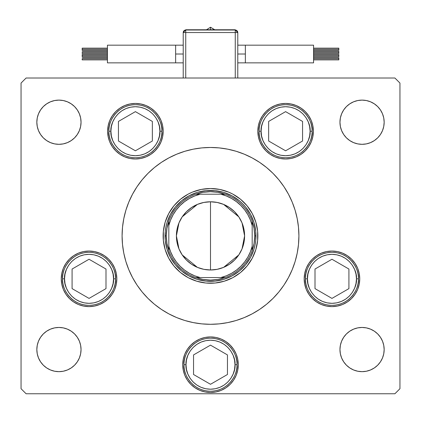 <?xml version="1.0" encoding="UTF-8"?>
<svg xmlns="http://www.w3.org/2000/svg" width="421" height="421" viewBox="0 0 421 421"><rect width="100%" height="100%" fill="white"/><g stroke="black" fill="none" stroke-linecap="round" stroke-linejoin="round"><path stroke-width="0.63" d="M210.5 269.987A34.101 34.101 0 0 1 176.399 235.886A34.101 34.101 0 0 1 210.5 201.785L210.5 269.987L217.152 269.329L223.551 267.393L229.445 264.241L234.613 259.999L238.854 254.831L242.007 248.937L243.943 242.538L244.601 235.886L243.943 229.234L242.007 222.835L238.854 216.941L234.613 211.774L229.445 207.532L223.551 204.38L217.152 202.443L210.5 201.785L203.848 202.443L197.449 204.38L191.555 207.532L186.387 211.774L182.146 216.941L178.993 222.835L177.057 229.234L176.399 235.886L177.057 242.538L178.993 248.937L182.146 254.831L186.387 259.999L191.555 264.241L197.449 267.393L203.848 269.329L210.5 269.987L210.5 201.785A34.101 34.101 0 0 1 244.601 235.886A34.101 34.101 0 0 1 210.5 269.987M210.474 269.987L203.932 269.351M203.759 269.314L197.512 267.419M197.386 267.367L182.209 254.926M182.083 254.731L179.041 249.043M178.951 248.832L176.399 235.886L178.951 222.941M179.041 222.73L182.083 217.041M182.219 216.831L197.386 204.406M197.512 204.353L203.759 202.459M203.932 202.422L210.474 201.785M172.694 261.146L175.352 264.73L170.4 257.32L166.99 249.085L165.253 240.344L165.253 231.429L165.032 235.886A45.468 45.468 0 0 1 210.5 190.418A45.468 45.468 0 0 1 255.968 235.886A45.468 45.468 0 0 0 210.5 190.418A45.468 45.468 0 0 0 165.032 235.886L166.295 235.886A44.205 44.205 0 0 1 252.179 221.157A44.205 44.205 0 0 1 254.705 235.886L255.968 235.886L254.705 235.886A44.205 44.205 0 0 1 168.821 250.616A44.205 44.205 0 0 1 166.295 235.886L165.032 235.886A45.468 45.468 0 0 0 210.5 281.354A45.468 45.468 0 0 0 255.968 235.886A45.468 45.468 0 0 1 210.5 281.354A45.468 45.468 0 0 1 165.032 235.886L165.032 235.855M252.179 246.222L250.4 251.763L247.89 257.01L244.69 261.867L240.865 266.251L236.481 270.077L231.624 273.276L226.377 275.787L220.836 277.565L200.164 277.565L194.623 275.787L189.376 273.276L184.519 270.077L180.135 266.251L176.31 261.867L173.11 257.01L170.6 251.763L168.821 246.222L168.821 225.551L170.6 220.009L173.11 214.763L176.31 209.905L180.135 205.522L184.519 201.696L189.376 198.496L194.623 195.986L200.164 194.207L220.836 194.207L226.377 195.986L231.624 198.496L236.481 201.696L240.865 205.522L244.69 209.905L247.89 214.763L250.4 220.009L252.179 225.551L252.179 246.222L252.179 221.157A44.205 44.205 0 0 0 225.23 194.207L195.77 194.207A44.205 44.205 0 0 0 168.821 221.157L168.821 250.616A44.205 44.205 0 0 0 195.77 277.565L225.23 277.565A44.205 44.205 0 0 0 252.179 250.616L252.179 246.222A42.942 42.942 0 0 1 220.836 277.565L225.23 277.565L217.973 279.455L210.5 280.091L203.027 279.455L195.77 277.565L200.164 277.565A42.942 42.942 0 0 1 168.821 246.222L168.821 250.616L166.932 243.359L166.295 235.886L166.932 228.414L168.821 221.157L168.821 225.551A42.942 42.942 0 0 1 200.164 194.207L195.77 194.207L203.027 192.318L210.5 191.681L217.973 192.318L225.23 194.207L220.836 194.207A42.942 42.942 0 0 1 252.179 225.551L252.179 221.157L254.068 228.414L254.705 235.886L254.068 243.359L252.179 250.616L252.179 246.222M235.76 273.692L239.344 271.035L231.934 275.987L223.698 279.397L214.957 281.133L206.043 281.133L210.468 281.354M248.306 210.626L245.648 207.043L250.6 214.452L254.01 222.688L255.747 231.429L255.747 240.344L255.968 235.918M185.24 198.08L181.656 200.738L189.066 195.786L197.302 192.376L206.043 190.639L214.957 190.639L210.532 190.418M210.526 201.785L217.068 202.422M217.241 202.459L223.488 204.353M223.614 204.406L238.791 216.847M238.917 217.041L241.959 222.73M242.049 222.941L244.601 235.886L242.049 248.832M241.959 249.043L238.917 254.731M238.786 254.931L223.614 267.367M223.488 267.419L217.241 269.314M217.068 269.351L210.526 269.987M255.842 249.579A47.362 47.362 0 0 0 257.863 235.886A47.362 47.362 0 0 1 210.5 283.249A47.362 47.362 0 0 1 163.137 235.886A47.362 47.362 0 0 0 165.158 249.579M165.195 249.69A47.362 47.362 0 0 0 196.696 281.191M196.807 281.228A47.362 47.362 0 0 0 205.858 283.023L196.749 281.207L188.171 277.655L180.451 272.498L173.889 265.935L168.732 258.215L165.179 249.637L163.364 240.528L163.364 231.245L165.179 222.135L168.732 213.558L173.889 205.837L180.451 199.275L188.171 194.118L192.376 192.129L201.259 189.434L210.5 188.524L219.741 189.434L228.624 192.129L232.829 194.118L240.549 199.275L247.111 205.837L252.268 213.558L255.821 222.135L257.636 231.245L257.636 240.528L255.821 249.637L252.268 258.215L247.111 265.935L240.549 272.498L232.829 277.655L224.251 281.207L215.142 283.023A47.362 47.362 0 0 0 224.193 281.228M224.304 281.191A47.362 47.362 0 0 0 255.805 249.69M132.536 194.192A88.41 88.41 0 0 0 122.09 235.886A88.41 88.41 0 0 1 210.5 147.476A88.41 88.41 0 0 1 298.91 235.886A88.41 88.41 0 0 0 288.464 194.192M284.043 186.819A88.41 88.41 0 0 0 259.568 162.343M252.195 157.922A88.41 88.41 0 0 0 168.805 157.922M161.432 162.343A88.41 88.41 0 0 0 136.957 186.819M163.185 131.215A27.786 27.786 0 0 1 135.399 159.001A27.786 27.786 0 0 1 107.613 131.215L108.15 125.795L109.728 120.58L112.296 115.78L115.754 111.565L119.964 108.113L124.769 105.545L129.978 103.961L135.399 103.429L140.819 103.961L146.034 105.545L150.839 108.113L155.049 111.565L158.501 115.78L161.069 120.58L162.653 125.795L163.185 131.215L162.653 136.636L161.069 141.851L158.501 146.65L155.049 150.865L150.839 154.318L146.034 156.886L140.819 158.47L135.399 159.001L129.978 158.47L124.769 156.886L119.964 154.318L115.754 150.865L112.296 146.65L109.728 141.851L108.15 136.636L107.613 131.215A27.786 27.786 0 0 1 135.399 103.429A27.786 27.786 0 0 1 163.185 131.215M313.387 131.215A27.786 27.786 0 0 1 285.601 159.001A27.786 27.786 0 0 1 257.815 131.215L258.347 125.795L259.931 120.58L262.499 115.78L265.951 111.565L270.161 108.113L274.966 105.545L280.181 103.961L285.601 103.429L291.022 103.961L296.231 105.545L301.036 108.113L305.246 111.565L308.704 115.78L311.272 120.58L312.85 125.795L313.387 131.215L312.85 136.636L311.272 141.851L308.704 146.65L305.246 150.865L301.036 154.318L296.231 156.886L291.022 158.47L285.601 159.001L280.181 158.47L274.966 156.886L270.161 154.318L265.951 150.865L262.499 146.65L259.931 141.851L258.347 136.636L257.815 131.215A27.786 27.786 0 0 1 285.601 103.429A27.786 27.786 0 0 1 313.387 131.215L312.85 136.636M359.745 278.828A27.786 27.786 0 0 1 331.958 306.614A27.786 27.786 0 0 1 304.173 278.828L304.704 273.408L306.288 268.193L308.856 263.393L312.308 259.178L316.524 255.726L321.323 253.158L326.538 251.574L331.958 251.042L337.379 251.574L342.594 253.158L347.393 255.726L351.603 259.178L355.061 263.393L357.629 268.193L359.213 273.408L359.745 278.828L359.213 284.249L357.629 289.464L355.061 294.263L351.603 298.478L347.393 301.931L342.594 304.499L337.379 306.083L331.958 306.614L326.538 306.083L321.323 304.499L316.524 301.931L312.308 298.478L308.856 294.263L306.288 289.464L304.704 284.249L304.173 278.828A27.786 27.786 0 0 1 331.958 251.042A27.786 27.786 0 0 1 359.745 278.828M238.286 364.712A27.786 27.786 0 0 1 210.5 392.498A27.786 27.786 0 0 1 182.714 364.712L183.246 359.292L184.83 354.077L187.398 349.277L190.85 345.062L195.065 341.61L199.864 339.042L205.08 337.458L210.5 336.926L215.92 337.458L221.136 339.042L225.935 341.61L230.15 345.062L233.602 349.277L236.17 354.077L237.754 359.292L238.286 364.712L237.754 370.133L236.17 375.348L233.602 380.147L230.15 384.362L225.935 387.815L221.136 390.383L215.92 391.967L210.5 392.498L205.08 391.967L199.864 390.383L195.065 387.815L190.85 384.362L187.398 380.147L184.83 375.348L183.246 370.133L182.714 364.712A27.786 27.786 0 0 1 210.5 336.926A27.786 27.786 0 0 1 238.286 364.712L237.754 370.133M116.828 278.828A27.786 27.786 0 0 1 89.041 306.614A27.786 27.786 0 0 1 61.256 278.828L61.787 273.408L63.371 268.193L65.939 263.393L69.397 259.178L73.607 255.726L78.406 253.158L83.621 251.574L89.041 251.042L94.462 251.574L99.677 253.158L104.476 255.726L108.692 259.178L112.144 263.393L114.712 268.193L116.296 273.408L116.828 278.828L116.296 284.249L114.712 289.464L112.144 294.263L108.692 298.478L104.476 301.931L99.677 304.499L94.462 306.083L89.041 306.614L83.621 306.083L78.406 304.499L73.607 301.931L69.397 298.478L65.939 294.263L63.371 289.464L61.787 284.249L61.256 278.828A27.786 27.786 0 0 1 89.041 251.042A27.786 27.786 0 0 1 116.828 278.828L116.296 284.249M382.478 341.099L383.736 345.246L384.163 349.556A22.102 22.102 0 0 1 362.06 371.659A22.102 22.102 0 0 1 339.957 349.556L340.384 345.246L341.642 341.099L343.683 337.279L346.43 333.927L349.783 331.18L353.603 329.138L357.75 327.88L362.06 327.454L366.37 327.88L370.517 329.138L374.337 331.18L377.69 333.927L380.437 337.279L382.478 341.099L383.736 345.246L384.163 349.556L383.736 353.866L382.478 358.013L380.437 361.834L377.69 365.186L374.337 367.933L370.517 369.975L366.37 371.233L362.06 371.659L357.75 371.233L353.603 369.975L349.783 367.933L346.43 365.186L343.683 361.834L341.642 358.013L340.384 353.866L339.957 349.556L340.384 345.246L341.642 341.099M79.359 113.759L80.616 117.906L81.043 122.216A22.102 22.102 0 0 1 58.94 144.319A22.102 22.102 0 0 1 36.837 122.216L37.264 117.906L38.522 113.759L40.563 109.939L43.31 106.587L46.663 103.84L50.483 101.798L54.63 100.54L58.94 100.114L63.25 100.54L67.397 101.798L71.217 103.84L74.57 106.587L77.317 109.939L79.359 113.759L80.616 117.906L81.043 122.216L80.616 126.526L79.359 130.673L77.317 134.494L74.57 137.846L71.217 140.593L67.397 142.635L63.25 143.893L58.94 144.319L54.63 143.893L50.483 142.635L46.663 140.593L43.31 137.846L40.563 134.494L38.522 130.673L37.264 126.526L36.837 122.216L37.264 117.906L38.522 113.759M382.478 113.759L383.736 117.906L384.163 122.216A22.102 22.102 0 0 1 362.06 144.319A22.102 22.102 0 0 1 339.957 122.216L340.384 117.906L341.642 113.759L343.683 109.939L346.43 106.587L349.783 103.84L353.603 101.798L357.75 100.54L362.06 100.114L366.37 100.54L370.517 101.798L374.337 103.84L377.69 106.587L380.437 109.939L382.478 113.759L383.736 117.906L384.163 122.216L383.736 126.526L382.478 130.673L380.437 134.494L377.69 137.846L374.337 140.593L370.517 142.635L366.37 143.893L362.06 144.319L357.75 143.893L353.603 142.635L349.783 140.593L346.43 137.846L343.683 134.494L341.642 130.673L340.384 126.526L339.957 122.216L340.384 117.906L341.642 113.759M79.359 341.099L80.616 345.246L81.043 349.556A22.102 22.102 0 0 1 58.94 371.659A22.102 22.102 0 0 1 36.837 349.556L37.264 345.246L38.522 341.099L40.563 337.279L43.31 333.927L46.663 331.18L50.483 329.138L54.63 327.88L58.94 327.454L63.25 327.88L67.397 329.138L71.217 331.18L74.57 333.927L77.317 337.279L79.359 341.099L80.616 345.246L81.043 349.556L80.616 353.866L79.359 358.013L77.317 361.834L74.57 365.186L71.217 367.933L67.397 369.975L63.25 371.233L58.94 371.659L54.63 371.233L50.483 369.975L46.663 367.933L43.31 365.186L40.563 361.834L38.522 358.013L37.264 353.866L36.837 349.556L37.264 345.246L38.522 341.099M21.05 388.709L21.05 83.063L21.05 388.709L26.102 393.761L394.898 393.761L26.102 393.761L21.05 388.709M399.95 83.063L399.95 388.709L399.95 83.063L394.898 78.011L26.102 78.011L394.898 78.011L399.95 83.063M255.747 240.344L255.089 244.79M165.253 231.429L165.911 226.982M214.957 190.639L223.698 192.376L231.934 195.786L239.344 200.738L242.675 203.759M394.898 393.761L399.95 388.709L394.898 393.761M26.102 78.011L21.05 83.063L26.102 78.011M269.872 301.394L266.588 304.23L273.013 298.4L278.844 291.974L284.012 285.006L288.469 277.56L292.179 269.719L295.105 261.552L297.21 253.137L295.9 258.768M255.952 311.719L252.174 313.856L259.62 309.398L266.588 304.23M157.833 306.898L154.412 304.23L161.38 309.398L168.826 313.856L163.816 310.966M124.737 257.368L123.79 253.137L125.895 261.552L128.821 269.719L132.531 277.56L136.988 285.006L142.156 291.974L147.987 298.4L154.412 304.23M151.128 170.379L154.412 167.542L147.987 173.373L142.156 179.799L136.988 186.766L132.531 194.213L128.821 202.054L125.895 210.221L123.79 218.636L125.1 213.005M165.048 160.054L168.826 157.917L161.38 162.374L154.412 167.542M263.167 164.874L266.588 167.542L259.62 162.374L252.174 157.917L257.184 160.806M296.263 214.405L297.21 218.636L295.105 210.221L292.179 202.054L288.469 194.213L284.012 186.766L278.844 179.799L273.013 173.373L266.588 167.542M38.522 130.673L37.264 126.526L36.837 122.216A22.102 22.102 0 0 1 58.94 100.114A22.102 22.102 0 0 1 81.043 122.216L80.616 126.526L79.359 130.673M74.57 137.846L71.217 140.593M63.25 143.893L58.94 144.319L54.63 143.893M46.663 140.593L43.31 137.846M43.31 106.587L46.663 103.84M54.63 100.54L58.94 100.114L63.25 100.54M71.217 103.84L74.57 106.587M346.43 106.587L349.783 103.84M357.75 100.54L362.06 100.114L366.37 100.54M374.337 103.84L377.69 106.587M341.642 130.673L340.384 126.526L339.957 122.216A22.102 22.102 0 0 1 362.06 100.114A22.102 22.102 0 0 1 384.163 122.216L383.736 126.526L382.478 130.673M377.69 137.846L374.337 140.593M366.37 143.893L362.06 144.319L357.75 143.893M349.783 140.593L346.43 137.846M43.31 333.927L46.663 331.18M54.63 327.88L58.94 327.454L63.25 327.88M71.217 331.18L74.57 333.927M38.522 358.013L37.264 353.866L36.837 349.556A22.102 22.102 0 0 1 58.94 327.454A22.102 22.102 0 0 1 81.043 349.556L80.616 353.866L79.359 358.013M74.57 365.186L71.217 367.933M63.25 371.233L58.94 371.659L54.63 371.233M46.663 367.933L43.31 365.186M341.642 358.013L340.384 353.866L339.957 349.556A22.102 22.102 0 0 1 362.06 327.454A22.102 22.102 0 0 1 384.163 349.556L383.736 353.866L382.478 358.013M377.69 365.186L374.337 367.933M366.37 371.233L362.06 371.659L357.75 371.233M349.783 367.933L346.43 365.186M346.43 333.927L349.783 331.18M357.75 327.88L362.06 327.454L366.37 327.88M374.337 331.18L377.69 333.927M78.406 253.158L77.727 253.453M63.371 289.464L65.939 294.263M73.607 301.931L74.37 302.425M237.754 359.292L237.56 358.403M233.602 349.277L233.376 348.935M230.15 345.062L229.492 344.431M195.065 341.61L194.655 341.889M190.85 345.062L190.218 345.72M184.83 354.077L184.456 355.035M183.246 359.292L182.714 364.712M183.246 370.133L183.44 371.022M187.398 380.147L187.624 380.489M190.85 384.362L191.508 384.994M225.935 387.815L226.345 387.536M230.15 384.362L230.782 383.705M236.17 375.348L236.544 374.39M357.629 268.193L355.061 263.393M347.393 255.726L346.63 255.231M304.704 273.408L304.173 278.828M342.594 304.499L343.273 304.204M270.161 108.113L265.951 111.565M259.931 141.851L262.499 146.65M265.951 150.865L270.161 154.318M161.069 120.58L158.501 115.78M155.049 111.565L150.839 108.113M108.15 125.795L107.613 131.215M150.839 154.318L155.049 150.865M288.464 277.581A88.41 88.41 0 0 0 298.91 235.886A88.41 88.41 0 0 1 210.5 324.296A88.41 88.41 0 0 1 122.09 235.886A88.41 88.41 0 0 0 132.536 277.581M136.957 284.954A88.41 88.41 0 0 0 161.432 309.43M168.805 313.85A88.41 88.41 0 0 0 252.195 313.85M259.568 309.43A88.41 88.41 0 0 0 284.043 284.954M123.79 218.636L122.516 227.219L122.09 235.886L122.516 244.554L123.79 253.137M168.826 313.856L176.667 317.566L184.835 320.492L193.25 322.597L201.833 323.87L210.5 324.296L219.167 323.87L227.75 322.597L236.165 320.492L244.333 317.566L252.174 313.856M297.21 253.137L298.484 244.554L298.91 235.886L298.484 227.219L297.21 218.636M252.174 157.917L244.333 154.207L236.165 151.281L227.75 149.176L219.167 147.903L210.5 147.476L201.833 147.903L193.25 149.176L184.835 151.281L176.667 154.207L168.826 157.917M215.142 283.023L205.858 283.023M165.158 222.193A47.362 47.362 0 0 0 163.137 235.886A47.362 47.362 0 0 1 210.5 188.524A47.362 47.362 0 0 1 257.863 235.886A47.362 47.362 0 0 0 255.842 222.193M255.805 222.083A47.362 47.362 0 0 0 224.304 190.581M224.193 190.545A47.362 47.362 0 0 0 215.142 188.75M205.858 188.75A47.362 47.362 0 0 0 196.807 190.545M196.696 190.581A47.362 47.362 0 0 0 165.195 222.083M256.952 226.645L255.821 222.135M201.259 189.434L196.749 190.566M164.048 245.127L165.179 249.637M219.741 282.338L224.251 281.207M165.906 227.014L166.99 222.688L170.4 214.452L175.352 207.043L181.656 200.738M242.649 203.738L245.648 207.043M255.094 244.759L254.01 249.085L250.6 257.32L245.648 264.73L239.344 271.035M206.043 281.133L197.302 279.397L189.066 275.987L181.656 271.035L175.352 264.73M64.539 278.828C63.555 271.661 70.907 254.663 89.041 254.326C107.176 254.663 114.528 271.661 113.544 278.828L115.564 278.828C116.633 271.071 108.671 252.668 89.041 252.305C69.412 252.668 61.45 271.071 62.518 278.828L64.539 278.828L65.008 274.05L66.402 269.451L68.67 265.214L71.717 261.504L75.427 258.457L79.664 256.189L84.263 254.794L89.041 254.326L93.82 254.794L98.419 256.189L102.656 258.457L106.366 261.504L109.413 265.214L111.681 269.451L113.075 274.05L113.544 278.828L113.075 283.607L111.681 288.206L109.413 292.442L106.366 296.152L102.656 299.199L98.419 301.468L93.82 302.862L89.041 303.33L84.263 302.862L79.664 301.468L75.427 299.199L71.717 296.152L68.67 292.442L66.402 288.206L65.008 283.607L64.539 278.828L62.518 278.828A26.523 26.523 0 0 1 89.041 252.305A26.523 26.523 0 0 1 115.564 278.828A26.523 26.523 0 0 1 89.041 305.351A26.523 26.523 0 0 1 62.518 278.828C61.45 286.585 69.412 304.988 89.041 305.351C108.671 304.988 116.633 286.585 115.564 278.828L113.544 278.828C114.528 285.996 107.176 302.994 89.041 303.33C70.907 302.994 63.555 285.996 64.539 278.828M72.086 269.04L72.086 288.617L89.041 298.405L105.997 288.617L105.997 269.04L89.041 259.252L72.086 269.04L89.041 259.252L105.997 269.04L105.997 288.617L89.041 298.405L72.086 288.617L72.086 269.04M175.641 45.173L175.641 54.014L183.219 54.014L175.641 54.014L175.641 45.173L107.439 45.173L107.439 62.855L175.641 62.855L175.641 54.014L175.641 62.855L107.439 62.855L107.439 45.173L183.219 45.173M214.426 29.57L210.5 27.239L210.5 29.765L210.5 27.265M82.179 49.22L107.439 49.22L82.179 49.22L82.179 50.294L82.179 48.147L82.179 49.22M82.179 52.42L107.439 52.42L82.179 52.42L82.179 53.493L82.179 52.42M82.179 58.808L107.439 58.808L82.179 58.808L82.179 59.882L82.179 58.808M82.179 55.609L107.439 55.609L82.179 55.609L82.179 56.682L82.179 54.535L82.179 55.609M237.781 54.014L245.359 54.014L245.359 45.173L313.561 45.173L313.561 62.855L245.359 62.855L245.359 54.014L237.781 54.014M313.561 49.22L338.821 49.22L338.821 48.147L338.821 49.22L313.561 49.22M313.561 52.42L338.821 52.42L338.821 51.346L338.821 52.42L313.561 52.42M313.561 58.808L338.821 58.808L338.821 57.735L338.821 58.808L313.561 58.808M313.561 55.609L338.821 55.609L338.821 54.535L338.821 55.609L313.561 55.609M185.745 32.543L235.255 32.543L235.255 78.011L235.255 32.543L237.781 32.543L237.781 78.011L237.781 32.543L235.255 32.543L235.255 30.017A2.526 2.526 0 0 1 237.781 32.543L235.255 30.017L235.255 32.543L183.219 32.543L183.219 78.011L183.219 32.543L185.745 32.543L185.745 30.017L185.745 78.011L185.745 32.543M313.561 62.855L313.561 45.173L245.359 45.173L245.359 62.855L313.561 62.855M338.821 56.682L338.821 55.609L338.821 56.682L313.561 56.682M338.821 59.882L338.821 58.808L338.821 59.882L313.561 59.882M338.821 53.493L338.821 52.42L338.821 53.493L313.561 53.493M338.821 50.294L338.821 49.22L338.821 50.294L313.561 50.294M235.255 30.017L185.745 30.017L183.219 32.543A2.526 2.526 0 0 1 185.745 30.017L235.255 30.017M185.745 29.765L235.255 29.765L185.745 29.765M307.456 278.828C306.472 271.661 313.824 254.663 331.958 254.326C350.093 254.663 357.445 271.661 356.461 278.828L358.482 278.828C359.55 271.071 351.588 252.668 331.958 252.305C312.329 252.668 304.367 271.071 305.435 278.828L307.456 278.828L307.925 274.05L309.319 269.451L311.587 265.214L314.634 261.504L318.344 258.457L322.581 256.189L327.18 254.794L331.958 254.326L336.737 254.794L341.336 256.189L345.573 258.457L349.283 261.504L352.33 265.214L354.598 269.451L355.992 274.05L356.461 278.828L355.992 283.607L354.598 288.206L352.33 292.442L349.283 296.152L345.573 299.199L341.336 301.468L336.737 302.862L331.958 303.33L327.18 302.862L322.581 301.468L318.344 299.199L314.634 296.152L311.587 292.442L309.319 288.206L307.925 283.607L307.456 278.828L305.435 278.828A26.523 26.523 0 0 1 331.958 252.305A26.523 26.523 0 0 1 358.482 278.828A26.523 26.523 0 0 1 331.958 305.351A26.523 26.523 0 0 1 305.435 278.828C304.367 286.585 312.329 304.988 331.958 305.351C351.588 304.988 359.55 286.585 358.482 278.828L356.461 278.828C357.445 285.996 350.093 302.994 331.958 303.33C313.824 302.994 306.472 285.996 307.456 278.828M315.003 269.04L315.003 288.617L331.958 298.405L348.914 288.617L348.914 269.04L331.958 259.252L315.003 269.04L331.958 259.252L348.914 269.04L348.914 288.617L331.958 298.405L315.003 288.617L315.003 269.04M185.998 364.712C185.014 357.545 192.365 340.547 210.5 340.21C228.635 340.547 235.986 357.545 235.002 364.712L237.023 364.712C238.091 356.955 230.129 338.552 210.5 338.189C190.871 338.552 182.909 356.955 183.977 364.712L185.998 364.712L186.466 359.934L187.861 355.335L190.129 351.098L193.176 347.388L196.886 344.341L201.122 342.073L205.722 340.678L210.5 340.21L215.278 340.678L219.878 342.073L224.114 344.341L227.824 347.388L230.871 351.098L233.139 355.335L234.534 359.934L235.002 364.712L234.534 369.491L233.139 374.09L230.871 378.326L227.824 382.036L224.114 385.083L219.878 387.352L215.278 388.746L210.5 389.214L205.722 388.746L201.122 387.352L196.886 385.083L193.176 382.036L190.129 378.326L187.861 374.09L186.466 369.491L185.998 364.712L183.977 364.712A26.523 26.523 0 0 1 210.5 338.189A26.523 26.523 0 0 1 237.023 364.712A26.523 26.523 0 0 1 210.5 391.235A26.523 26.523 0 0 1 183.977 364.712C182.909 372.469 190.871 390.872 210.5 391.235C230.129 390.872 238.091 372.469 237.023 364.712L235.002 364.712C235.986 371.88 228.635 388.878 210.5 389.214C192.365 388.878 185.014 371.88 185.998 364.712M193.544 354.924L193.544 374.501L210.5 384.289L227.456 374.501L227.456 354.924L210.5 345.136L193.544 354.924L210.5 345.136L227.456 354.924L227.456 374.501L210.5 384.289L193.544 374.501L193.544 354.924M261.099 131.215C260.115 124.048 267.467 107.05 285.601 106.713C303.736 107.05 311.087 124.048 310.103 131.215L312.124 131.215C313.187 123.458 305.23 105.055 285.601 104.692C265.967 105.055 258.01 123.458 259.078 131.215L261.099 131.215L261.567 126.437L262.962 121.837L265.23 117.601L268.277 113.891L271.987 110.844L276.223 108.576L280.823 107.181L285.601 106.713L290.379 107.181L294.979 108.576L299.215 110.844L302.925 113.891L305.972 117.601L308.235 121.837L309.63 126.437L310.103 131.215L309.63 135.994L308.235 140.593L305.972 144.829L302.925 148.539L299.215 151.586L294.979 153.854L290.379 155.249L285.601 155.717L280.823 155.249L276.223 153.854L271.987 151.586L268.277 148.539L265.23 144.829L262.962 140.593L261.567 135.994L261.099 131.215L259.078 131.215A26.523 26.523 0 0 1 285.601 104.692A26.523 26.523 0 0 1 312.124 131.215A26.523 26.523 0 0 1 285.601 157.738A26.523 26.523 0 0 1 259.078 131.215C258.01 138.972 265.967 157.375 285.601 157.738C305.23 157.375 313.187 138.972 312.124 131.215L310.103 131.215C311.087 138.383 303.736 155.381 285.601 155.717C267.467 155.381 260.115 138.383 261.099 131.215M268.645 121.427L268.645 141.003L285.601 150.792L302.557 141.003L302.557 121.427L285.601 111.639L268.645 121.427L285.601 111.639L302.557 121.427L302.557 141.003L285.601 150.792L268.645 141.003L268.645 121.427M110.897 131.215C109.913 124.048 117.264 107.05 135.399 106.713C153.533 107.05 160.885 124.048 159.901 131.215L161.922 131.215C162.99 123.458 155.033 105.055 135.399 104.692C115.77 105.055 107.813 123.458 108.876 131.215L110.897 131.215L111.37 126.437L112.765 121.837L115.028 117.601L118.075 113.891L121.785 110.844L126.021 108.576L130.621 107.181L135.399 106.713L140.177 107.181L144.777 108.576L149.013 110.844L152.723 113.891L155.77 117.601L158.038 121.837L159.433 126.437L159.901 131.215L159.433 135.994L158.038 140.593L155.77 144.829L152.723 148.539L149.013 151.586L144.777 153.854L140.177 155.249L135.399 155.717L130.621 155.249L126.021 153.854L121.785 151.586L118.075 148.539L115.028 144.829L112.765 140.593L111.37 135.994L110.897 131.215L108.876 131.215A26.523 26.523 0 0 1 135.399 104.692A26.523 26.523 0 0 1 161.922 131.215A26.523 26.523 0 0 1 135.399 157.738A26.523 26.523 0 0 1 108.876 131.215C107.813 138.972 115.77 157.375 135.399 157.738C155.033 157.375 162.99 138.972 161.922 131.215L159.901 131.215C160.885 138.383 153.533 155.381 135.399 155.717C117.264 155.381 109.913 138.383 110.897 131.215M118.443 121.427L118.443 141.003L135.399 150.792L152.355 141.003L152.355 121.427L135.399 111.639L118.443 121.427L135.399 111.639L152.355 121.427L152.355 141.003L135.399 150.792L118.443 141.003L118.443 121.427M107.439 48.147L82.179 48.147M107.439 51.346L82.179 51.346M107.439 57.735L82.179 57.735M107.439 54.535L82.179 54.535M175.641 62.855L183.219 62.855M107.439 56.682L82.179 56.682M107.439 59.882L82.179 59.882M107.439 53.493L82.179 53.493M107.439 50.294L82.179 50.294M206.474 29.765L210.5 27.239L206.474 29.765M245.359 45.173L237.781 45.173M313.561 48.147L338.821 48.147M313.561 51.346L338.821 51.346M313.561 57.735L338.821 57.735M313.561 54.535L338.821 54.535M245.359 62.855L237.781 62.855M214.526 29.765L210.5 27.239"/></g></svg>
